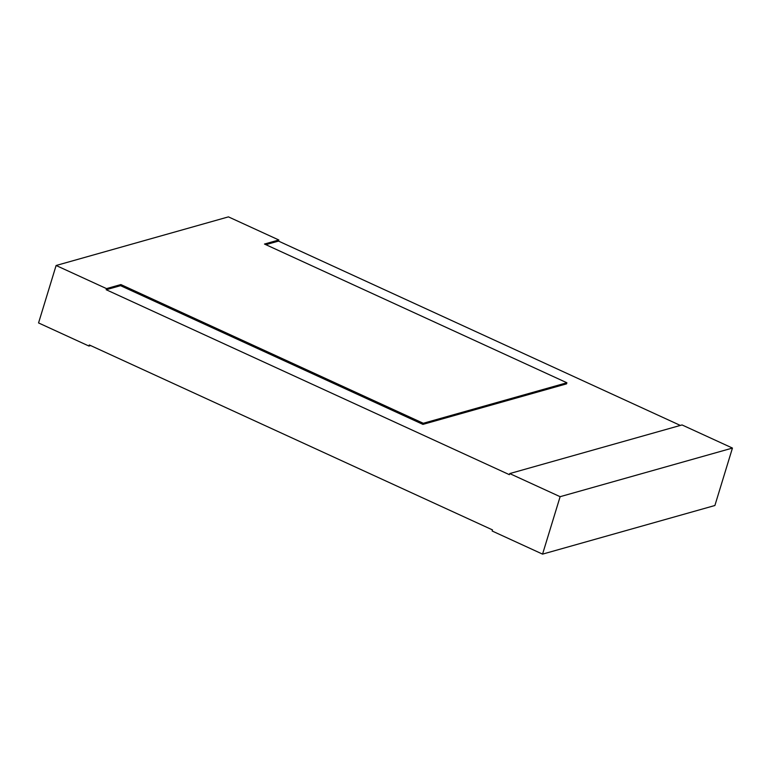<?xml version="1.0" encoding="UTF-8"?>
<svg xmlns="http://www.w3.org/2000/svg" width="771" height="771" viewBox="0 0 771 771"><rect width="100%" height="100%" fill="white"/><g stroke="black" fill="none" stroke-linecap="round" stroke-linejoin="round"><path stroke-width="1.16" d="M732.45 448.067L714.89 505.506L542.562 554.127L492.158 531.007L492.496 529.908L89.291 344.945L88.954 346.054L38.55 322.933L56.11 265.494L106.514 288.614L106.176 289.723L509.38 474.676L509.718 473.577L560.122 496.688L732.45 448.067L682.046 424.946L509.718 473.577M560.122 496.688L542.562 554.127M88.954 346.054L90.65 345.572M680.35 425.428L278.504 241.092L278.842 239.993L228.438 216.873L56.11 265.494M106.514 288.614L120.874 284.566L423.279 423.279L566.887 382.763L566.55 383.862L422.942 424.387L120.536 285.665L106.176 289.723M278.504 241.092L265.841 244.667M120.874 284.566L120.536 285.665M566.887 382.763L264.482 244.041L278.842 239.993M423.279 423.279L422.942 424.387"/></g></svg>
